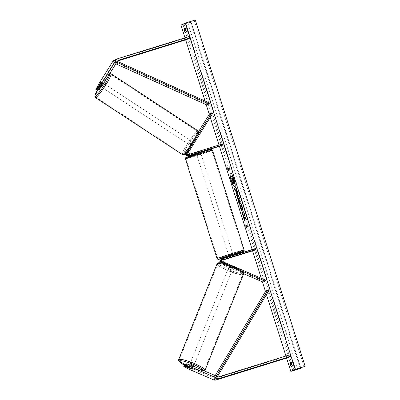 <?xml version="1.0" encoding="UTF-8"?>
<svg xmlns="http://www.w3.org/2000/svg" width="400" height="400" viewBox="0 0 400 400"><rect width="100%" height="100%" fill="white"/><g stroke="black" fill="none" stroke-linecap="round" stroke-linejoin="round"><path stroke-width="0.3" stroke-dasharray="2 1.5" d="M192.98 143.4A2.14 0.26 123.3 0 1 193.775 142.53A2.14 0.26 123.3 0 1 193.835 142.525A2.14 0.26 123.3 0 1 193.68 143.085L188.155 151.96A1.495 1.46 65.6 0 0 189.85 154.2L200.095 151.055L189.15 154.515A1.495 1.46 -114.4 0 1 187.455 152.275L192.98 143.4L192.09 142.82L186.57 151.695A2.565 2.5 -114.4 0 0 186.255 152.46M187.555 150.92L192.795 142.5A2.14 0.26 -56.7 0 0 192.95 141.945A2.14 0.26 -56.7 0 0 192.885 141.95A2.14 0.26 -56.7 0 0 192.09 142.82M185.445 153.325A2.565 2.5 -114.4 0 1 185.825 152.035L198.535 131.61M220.575 145.99L220.25 144.975L188.405 154.855A1.495 1.46 -114.4 0 1 186.71 152.615L210.535 114.335L209.645 113.755M190.85 146.48L196.275 137.765M210.535 114.335L212.725 113.34M220.25 144.975L222.44 143.98M196.355 153.4L200.42 152.075L200.095 151.055L196.945 152.005L197.265 153.015M200.47 152.23L196.385 153.5M198.905 151.49L199.225 152.51M193.68 143.085L192.795 142.5M199.605 151.17L199.925 152.19M98.66 89.815L102.655 83.395A2.14 0.26 -56.7 0 0 102.81 82.835A2.14 0.26 -56.7 0 0 102.745 82.84A2.14 0.26 -56.7 0 0 101.955 83.715L100.555 82.8M114.155 60.32A3.42 3.335 -114.4 0 1 114.535 60.175L185.605 38.12L189.11 36.53M97.315 90.425L99.885 85.42L114.15 62.5A1.71 1.665 -114.4 0 1 115.05 61.805L117.585 61.015M99.885 85.42L98.465 84.49M186.12 39.75L185.605 38.12M101.955 83.715L98.305 89.58M102.655 83.395L101.235 82.465M185.665 364.09L192.65 367.1L192.025 368.67M192.65 367.1A2.14 0.35 21.8 0 1 193.12 367.555A2.14 0.35 21.8 0 1 193.075 367.595A2.14 0.35 21.8 0 1 191.95 367.42L185.455 364.62M184.325 364.7L189.385 367.555L214.325 378.305A1.71 1.665 65.6 0 0 215.47 378.37L286.54 356.315L287.06 357.945M189.385 367.555L188.755 369.12M286.54 356.315L290.045 354.725M191.95 367.42L191.335 368.955M223.435 259.785L222.625 260.04A1.495 1.46 65.6 0 0 222.53 262.835L232.185 267A2.14 0.35 -158.2 0 0 233.315 267.175A2.14 0.35 -158.2 0 0 233.355 267.135A2.14 0.35 -158.2 0 0 232.885 266.68L232.495 267.66A2.14 0.35 21.8 0 1 232.965 268.11A2.14 0.35 21.8 0 1 232.92 268.155A2.14 0.35 21.8 0 1 231.795 267.98L222.135 263.815A2.565 2.5 65.6 0 1 221.015 262.88M253.725 250.495L253.4 249.475L221.555 259.36A2.565 2.5 65.6 0 0 221.27 259.465M220.02 262.76A2.565 2.5 65.6 0 0 221.39 264.15L243.57 273.715M223.32 259.93L221.88 260.375A1.495 1.46 65.6 0 0 221.785 263.175L263.445 281.13L263.05 282.11M225.36 263.925L240.28 270.355M222.2 263.105A2.565 2.5 -114.4 0 0 222.835 263.495L232.495 267.66M263.445 281.13L265.635 280.14M232.885 266.68L223.23 262.515A1.495 1.46 -114.4 0 1 223.325 259.72L223.595 259.64M253.4 249.475L255.59 248.48M222.385 258.995L233.25 255.56L223.745 258.365M222.715 258.81A2.565 2.5 -114.4 0 1 223 258.705M232.375 257.005L232.055 255.995M232.185 267L231.795 267.98M233.08 256.695L232.755 255.675M196.33 152.28L199.175 151.4L199.56 152.62L196.72 153.505L196.33 152.28L196.02 152.35L196.325 153.31M199.08 153.335L196.605 154.18L199.08 153.335M196.945 152.005L196.02 152.35M228.915 256.035L232.99 254.745M232.65 256.92L232.26 255.7L229.415 256.58L229.805 257.805M230.415 257.52L230.06 256.405M232.905 255.52L233.26 256.645M199.175 151.4L200.095 151.055L200.42 152.075M200.11 152.14L199.785 151.12M200.175 152.345L197.33 153.225M196.72 153.505L199.56 152.62M229.415 256.58L232.26 255.7M231.065 254.175L228.59 255.02L231.065 254.175M198.525 154.755L201 153.91L198.525 154.755M201.735 153.295A13.535 0.37 -17.6 0 1 211.865 150.46A13.535 0.37 -17.6 0 1 196.19 155.815A13.535 0.37 -17.6 0 1 186.065 158.645A13.535 0.37 -17.6 0 1 201.735 153.295M227.855 255.63A13.535 0.37 162.4 0 0 243.53 250.28A13.535 0.37 162.4 0 0 233.4 253.115A13.535 0.37 162.4 0 0 217.73 258.465A13.535 0.37 162.4 0 0 227.855 255.63M101.195 86.885A2.14 0.26 123.3 0 1 101.175 86.88A2.14 0.26 123.3 0 1 102.015 85.12A2.14 0.26 123.3 0 1 103.455 83.305A2.14 0.26 123.3 0 1 103.52 83.3A2.14 0.26 123.3 0 1 103.355 83.875M100.715 86.155A2.14 0.26 123.3 0 1 102.3 83.605L100.715 86.155L99.12 85.105M100.705 82.56L102.3 83.605M189.96 145.05A2.14 0.26 123.3 0 1 189.895 145.055A2.14 0.26 123.3 0 1 190.735 143.295A2.14 0.26 123.3 0 1 192.175 141.48A2.14 0.26 123.3 0 1 192.24 141.475A2.14 0.26 123.3 0 1 191.395 143.235A2.14 0.26 123.3 0 1 189.96 145.05M192.085 142.48L190.5 145.025A2.14 0.26 123.3 0 1 192.085 142.48L193.15 143.18A2.14 0.26 123.3 0 1 193.775 142.53A2.14 0.26 123.3 0 1 193.835 142.525A2.14 0.26 123.3 0 1 193.765 142.9L192.7 142.2A2.14 0.26 123.3 0 1 191.115 144.75L192.7 142.2M190.5 145.025L191.565 145.725A2.14 0.26 123.3 0 0 191.49 146.1A2.14 0.26 123.3 0 0 191.555 146.095A2.14 0.26 123.3 0 0 192.18 145.445L191.115 144.75M192.18 145.445L193.765 142.9M193.15 143.18L191.565 145.725M102.915 83.33A2.14 0.26 123.3 0 1 101.33 85.875L102.915 83.33L101.315 82.28M99.755 84.84L101.33 85.875M189.07 144.465A2.14 0.26 123.3 0 1 189.005 144.47A2.14 0.26 123.3 0 1 189.85 142.71A2.14 0.26 123.3 0 1 191.29 140.9A2.14 0.26 123.3 0 1 191.35 140.895A2.14 0.26 123.3 0 1 190.51 142.655A2.14 0.26 123.3 0 1 189.07 144.465M104.345 83.89A2.14 0.26 -56.7 0 0 102.905 85.7A2.14 0.26 -56.7 0 0 102.06 87.46A2.14 0.26 -56.7 0 0 102.125 87.455A2.14 0.26 -56.7 0 0 103.565 85.645A2.14 0.26 -56.7 0 0 104.405 83.885A2.14 0.26 -56.7 0 0 104.345 83.89M96.21 96.955A13.535 1.66 -56.7 0 0 105.325 85.495A13.535 1.66 -56.7 0 0 110.655 74.355A13.535 1.66 -56.7 0 0 110.255 74.39A13.535 1.66 -56.7 0 0 101.145 85.845A13.535 1.66 -56.7 0 0 95.815 96.99A13.535 1.66 -56.7 0 0 96.21 96.955M197.2 131.4A13.535 1.66 123.3 0 1 197.6 131.365A13.535 1.66 123.3 0 1 192.27 142.51A13.535 1.66 123.3 0 1 183.16 153.965A13.535 1.66 123.3 0 1 182.76 154A13.535 1.66 123.3 0 1 188.09 142.86A13.535 1.66 123.3 0 1 197.2 131.4M234.795 186.68A7.21 1.61 -107.2 0 0 234.9 186.665A7.21 1.61 -107.2 0 0 234.24 179.105A7.21 1.61 -107.2 0 0 230.625 172.89A7.21 1.61 -107.2 0 0 230.53 172.935M291.14 362.325L292.255 361.815A2.67 0.595 72.8 0 1 293.42 365.485L291.085 366.37M186.22 31.78A2.67 0.595 -107.2 0 0 186.3 31.915L185.105 32.285M286.605 358.085L285.94 356M266.46 294.59L265.48 291.495M262.415 281.835L261.28 278.26M252.585 250.85L252.17 249.545M219.435 146.345L219.02 145.04M210.235 117.34L209.28 114.34M206.22 104.68L205.055 101.015M185.665 39.89L185.005 37.8M186.3 31.915L187.44 31.4A2.67 0.595 -107.2 0 0 186.275 27.73L185.16 28.24M195.295 20L185.75 23.075L182.91 24.375L190.92 21.99L180.965 25.075M300.775 368.295L190.92 21.99M186.275 27.73L185.08 28.1M187.44 31.4L186.245 31.77M292.255 361.815L291.06 362.19M293.42 365.485L292.225 365.855M231.585 179.125L230.87 176.86L232.625 176.065M232.225 181.82L232.435 179.875L231.925 178.97M232.425 181.76L233.25 184.37M234.32 183.58L233.245 182.145L233.25 182.65M229.7 167.745L229.885 169.03M228.805 170.36L229.16 170.785L228.77 169.565L230.085 168.97M228.385 168.345L227.995 167.12L227.97 167.72M246.065 224.76L245.89 224.22M246.09 224.16L246.48 225.38M246.665 226.665L248.18 226.005L247.79 224.785M246.865 226.605L247.055 227.89M247.255 227.825L246.9 227.4M246.015 219.025L246.255 219.78M244.53 219.985L244.72 216.975M242.955 215.005L243.415 214.825M246.45 219.72L245.605 217.04L244 214.56L244.715 214.235L243.805 212.065M236.505 189.84L235.845 190.115M236.045 190.05L237.02 192.31M236.01 187.485L237.305 190.89C237.98 193.055 238.135 194.275 237.765 194.555L237.635 194.57M235.665 190.225L234.965 190.515M240.09 203.295L240.22 203.255C240.85 203.195 241.605 204.49 242.5 207.135L243.03 210.82M243.23 210.755L243.005 210.325M240.805 205.63L241.71 209.54M241.91 209.48L241.99 211.36M242.19 211.295L241.915 210.88M238.325 197.95L238.905 199.765M236.61 195.01L236.3 194.725M236.5 194.66L239.145 197.375M239.345 197.315L239.835 199.54M240.03 199.475L239.175 203.78M239.375 203.72L239.245 203.32M233.435 181.26L233.39 180L232.73 178.605M193.39 366.815A2.14 0.35 -158.2 0 0 193.435 366.77A2.14 0.35 -158.2 0 0 191.735 365.715A2.14 0.35 -158.2 0 0 189.51 365.14A2.14 0.35 -158.2 0 0 189.465 365.18A2.14 0.35 -158.2 0 0 191.165 366.24A2.14 0.35 -158.2 0 0 193.39 366.815M189.445 367.555L190.135 365.825L192.905 367.02A2.14 0.35 -158.2 0 0 190.135 365.825M192.905 367.02L192.2 368.785M232.605 268.935A2.14 0.35 -158.2 0 0 232.65 268.895A2.14 0.35 -158.2 0 0 230.95 267.835A2.14 0.35 -158.2 0 0 228.725 267.265A2.14 0.35 -158.2 0 0 228.68 267.305A2.14 0.35 -158.2 0 0 230.38 268.365A2.14 0.35 -158.2 0 0 232.605 268.935M231.98 268.25L229.21 267.055A2.14 0.35 -158.2 0 0 231.98 268.25L232.45 267.075A2.14 0.35 -158.2 0 0 233.315 267.175A2.14 0.35 -158.2 0 0 233.355 267.135A2.14 0.35 -158.2 0 0 233.065 266.795L232.595 267.97A2.14 0.35 -158.2 0 0 229.825 266.775L232.595 267.97M228.68 267.305L229.39 265.545A2.14 0.35 -158.2 0 1 229.435 265.5A2.14 0.35 -158.2 0 1 230.295 265.6L229.825 266.775M229.39 265.545A2.14 0.35 -158.2 0 0 229.68 265.88L229.21 267.055M230.295 265.6L233.065 266.795M232.45 267.075L229.68 265.88M191.585 369.06L192.295 367.3L189.52 366.105A2.14 0.35 -158.2 0 0 192.295 367.3M189.52 366.105L188.815 367.87M232.215 269.915A2.14 0.35 -158.2 0 0 232.26 269.875A2.14 0.35 -158.2 0 0 230.56 268.815A2.14 0.35 -158.2 0 0 228.335 268.245A2.14 0.35 -158.2 0 0 228.29 268.285A2.14 0.35 -158.2 0 0 229.99 269.34A2.14 0.35 -158.2 0 0 232.215 269.915M189.9 364.16A2.14 0.35 21.8 0 1 192.125 364.735A2.14 0.35 21.8 0 1 193.825 365.795A2.14 0.35 21.8 0 1 193.78 365.835A2.14 0.35 21.8 0 1 191.555 365.26A2.14 0.35 21.8 0 1 189.855 364.205A2.14 0.35 21.8 0 1 189.9 364.16M204.12 370.29A13.535 2.225 21.8 0 1 190.035 366.665A13.535 2.225 21.8 0 1 179.28 359.965A13.535 2.225 21.8 0 1 179.56 359.705A13.535 2.225 21.8 0 1 193.645 363.33A13.535 2.225 21.8 0 1 204.405 370.03A13.535 2.225 21.8 0 1 204.12 370.29M217.995 263.785A13.535 2.225 -158.2 0 0 217.71 264.045A13.535 2.225 -158.2 0 0 228.47 270.745A13.535 2.225 -158.2 0 0 242.555 274.375A13.535 2.225 -158.2 0 0 242.835 274.11A13.535 2.225 -158.2 0 0 232.08 267.41A13.535 2.225 -158.2 0 0 217.995 263.785M206.845 104.965L207.25 103.99L114.805 62.205L116.995 61.21L117.36 61.375M207.25 103.99L209.44 102.995M114.805 62.205L114.395 63.175L116.8 62.28M114.395 63.175L115.835 63.825M116.995 61.21L116.585 62.18M265.83 290.91L266.725 291.475L214.985 378.01L217.175 377.015L217.45 376.55M266.725 291.475L268.915 290.48M214.985 378.01L214.085 377.44L216.465 376.13M214.085 377.44L215.2 375.58M217.175 377.015L216.275 376.45M185.825 152.035L186.57 151.695M186.71 152.615L187.455 152.275M188.405 154.855L189.15 154.515M188.155 151.96L188.9 151.62M189.85 154.2L190.595 153.86M114.535 60.175L118.035 58.585M115.05 61.805L118.185 60.38M114.15 62.5L117.65 60.91M215.47 378.37L218.975 376.78M214.325 378.305L217.83 376.715M221.555 259.36L222.3 259.02M221.39 264.15L222.135 263.815M221.88 260.375L222.625 260.04M221.785 263.175L222.53 262.835M222.835 263.495L223.195 263.335M223.23 262.515L223.975 262.18M223.325 259.72L223.745 259.53M185.41 158.855A14.215 0.39 162.4 0 0 196.05 155.875A14.215 0.39 162.4 0 0 212.515 150.255M244.18 250.075A14.215 0.39 -17.6 0 1 227.715 255.695A14.215 0.39 -17.6 0 1 217.075 258.67M201.345 152.31A13.15 0.36 -17.6 0 1 210.88 149.74A13.15 0.36 -17.6 0 1 195.95 154.76M229.02 256.375A13.15 0.36 162.4 0 0 233.095 255.085L229.02 256.375M109.465 74.06A13.15 1.61 -56.7 0 0 109.17 74.125A13.15 1.61 -56.7 0 0 97.265 90.39M95.44 97.56A14.215 1.74 123.3 0 1 101.04 85.855A14.215 1.74 123.3 0 1 110.61 73.815A14.215 1.74 123.3 0 1 111.03 73.78M184.245 154.23A13.15 1.61 123.3 0 1 188.375 144.49A13.15 1.61 123.3 0 1 197.89 132.3M197.975 130.795A14.215 1.74 -56.7 0 0 197.555 130.83A14.215 1.74 -56.7 0 0 187.985 142.87A14.215 1.74 -56.7 0 0 182.385 154.575M295.605 369.385L185.75 23.075M292.805 370.655L182.95 24.35M305.06 366.35L195.205 20.04M300.865 368.255L191.01 21.945M300.095 367.93L190.39 22.11M293.91 370.155L184.115 24.04M297.515 368.74L187.66 22.43M304.05 366.69L194.195 20.385M203.67 370.61A13.15 2.165 21.8 0 1 203.38 371.12A13.15 2.165 21.8 0 1 184.19 365.03M178.645 359.71A14.215 2.34 -158.2 0 0 189.945 366.75A14.215 2.34 -158.2 0 0 204.745 370.56A14.215 2.34 -158.2 0 0 205.04 370.285M218.735 262.955A13.15 2.165 -158.2 0 0 227.975 269.325A13.15 2.165 -158.2 0 0 242.6 273.245A13.15 2.165 -158.2 0 0 242.785 273.12M243.47 274.365A14.215 2.34 21.8 0 1 243.175 274.64A14.215 2.34 21.8 0 1 228.38 270.83A14.215 2.34 21.8 0 1 217.075 263.79M192.24 141.475L192.95 141.945M114.86 61.875L118.365 60.285M102.81 82.835L103.52 83.3M193.12 367.555L193.435 366.77M232.65 268.895L232.965 268.11M221.715 260.44L222.46 260.105M223.16 259.785L223.905 259.445M196.495 153.845L196.605 154.18M229.125 256.695L229.475 257.81M200.57 152.55L200.68 152.89M228.59 255.02L196.925 155.2M243.53 250.28L211.865 150.46M217.73 258.465L186.065 158.645M232.665 253.725L201 153.91M109.69 73.7L107.82 75.18L104.99 78.545L100.975 84.23L97.255 90.38M99.265 85.625L101.175 86.88M189.895 145.055L191.49 146.1M189.005 144.47L102.06 87.46M197.6 131.365L110.655 74.355M182.76 154L95.815 96.99M191.35 140.895L104.405 83.885M300.725 367.735L191.03 21.935M292.765 370.68L182.91 24.375M184.185 365.05L194.78 369.525L202.085 371.32L204.485 370.965M188.65 367.215L189.465 365.18M232.26 269.875L193.825 365.795M217.71 264.045L179.28 359.965M242.835 274.11L204.405 370.03M228.29 268.285L189.855 364.205"/><path stroke-width="0.6" d="M196.385 153.5L189.475 155.535A2.565 2.5 -114.4 0 1 186.255 152.46M188.73 155.875A2.565 2.5 -114.4 0 1 185.445 153.325M198.535 131.61L209.645 113.755L211.835 112.76L196.275 137.765M200.47 152.23L220.575 145.99L222.765 144.995L222.44 143.98L190.595 153.86A1.495 1.46 -114.4 0 1 188.9 151.62L212.725 113.34L211.835 112.76M222.765 144.995L190.92 154.88A2.565 2.5 -114.4 0 1 188.015 151.04L190.85 146.48M200.57 152.55L200.42 152.075L199.925 152.19L190.175 155.215A2.565 2.5 65.6 0 1 187.27 151.375L187.555 150.92M189.475 155.535L196.355 153.4M100.555 82.8L96.54 89.2L95.895 89.49L97.315 90.425L97.96 90.13L96.54 89.2M99.3 89.52L97.885 88.59L101.97 82.9L103.39 83.83L99.3 89.52L98.66 89.815L97.24 88.88L101.235 82.465A2.14 0.26 -56.7 0 0 101.39 81.905A2.14 0.26 -56.7 0 0 101.325 81.91A2.14 0.26 -56.7 0 0 100.535 82.785M95.895 89.49L98.465 84.49L112.73 61.57A3.42 3.335 -114.4 0 1 114.155 60.32L117.655 58.73A3.42 3.335 -114.4 0 1 118.035 58.585L189.11 36.53L189.625 38.16L118.555 60.215A1.71 1.665 -114.4 0 0 117.65 60.91L103.39 83.83M101.97 82.9L116.23 59.98A3.42 3.335 -114.4 0 1 117.655 58.73M117.585 61.015L186.12 39.75L189.625 38.16M98.305 89.58L97.96 90.13M97.24 88.88L97.885 88.59M185.04 365.66L185.68 365.365L192.26 367.53L192.885 365.965L186.31 363.8L185.665 364.09L185.04 365.66L192.025 368.67A2.14 0.35 21.8 0 1 192.495 369.12A2.14 0.35 21.8 0 1 192.45 369.16A2.14 0.35 21.8 0 1 191.32 368.985L184.34 365.975L183.695 366.27L184.325 364.7L184.965 364.41L184.34 365.975M183.695 366.27L188.755 369.12L213.7 379.875A3.42 3.335 65.6 0 0 215.99 380L287.06 357.945L290.56 356.355L219.49 378.41A3.42 3.335 65.6 0 1 217.2 378.28L192.26 367.53M192.885 365.965L217.83 376.715A1.71 1.665 65.6 0 0 218.975 376.78L290.045 354.725L290.56 356.355M185.455 364.62L184.965 364.41M186.31 363.8L185.68 365.365M222.385 258.995L222.3 259.02A2.565 2.5 65.6 0 0 222.015 259.13L221.27 259.465A2.565 2.5 65.6 0 0 220.02 262.76M222.015 259.13A2.565 2.5 65.6 0 0 221.015 262.88M243.57 273.715L263.05 282.11L265.24 281.115L240.28 270.355M223.32 259.93L253.725 250.495L255.915 249.5L255.59 248.48L223.745 258.365A2.565 2.5 65.6 0 0 223.58 263.16L225.36 263.925M255.915 249.5L224.07 259.385A1.495 1.46 65.6 0 0 223.975 262.18L265.635 280.14L265.24 281.115M223.595 259.64L233.57 256.58L223.435 259.785M222.2 263.105A2.565 2.5 -114.4 0 1 222.715 258.81L223.46 258.475M197.265 153.015L200.11 152.14M233.205 255.43L232.99 254.745L231.39 255.19L228.915 256.035L229.125 256.695M230.42 257.525L233.57 256.58L230.415 257.52M230.06 256.405L232.905 255.52M232.875 255.42L230.03 256.305M100.705 82.56A2.14 0.26 123.3 0 1 101.325 81.91A2.14 0.26 123.3 0 1 101.39 81.905A2.14 0.26 123.3 0 1 101.315 82.28L99.73 84.825A2.14 0.26 123.3 0 1 99.11 85.475A2.14 0.26 123.3 0 1 99.045 85.48A2.14 0.26 123.3 0 1 99.12 85.105L100.705 82.56M103.355 83.875A2.14 0.26 123.3 0 1 102.235 85.715A2.14 0.26 123.3 0 1 101.24 86.87A2.14 0.26 123.3 0 1 101.195 86.885M234.04 179.17A7.21 1.61 -107.2 0 0 230.425 172.95A7.21 1.61 -107.2 0 0 231.085 180.51A7.21 1.61 -107.2 0 0 234.7 186.725A7.21 1.61 -107.2 0 0 234.04 179.17M230.53 172.935A7.21 1.61 -107.2 0 0 231.285 180.45A7.21 1.61 -107.2 0 0 234.795 186.68M291.085 366.37A2.67 0.595 72.8 0 1 290.335 364.615A2.67 0.595 72.8 0 1 289.92 362.705L291.06 362.19A2.67 0.595 72.8 0 1 292.225 365.855L291.085 366.37M292.2 365.865A2.67 0.595 72.8 0 1 291.53 364.245A2.67 0.595 72.8 0 1 291.115 362.335L291.14 362.325M184.355 30.53A2.67 0.595 -107.2 0 0 185.105 32.285L186.245 31.77A2.67 0.595 -107.2 0 0 185.08 28.1L183.945 28.62A2.67 0.595 -107.2 0 0 184.355 30.53M183.945 28.62L185.14 28.25A2.67 0.595 -107.2 0 0 185.55 30.16A2.67 0.595 -107.2 0 0 186.22 31.78M240.09 203.295L240.02 203.315C240.65 203.26 241.405 204.55 242.3 207.195L243.03 210.82L242.21 209.25L241.85 207.375C241.435 206.165 241.075 205.59 240.77 205.64L240.915 207.8L241.71 209.54L241.99 211.36L240.45 207.93C239.675 205.345 239.535 203.81 240.02 203.315L240.055 203.305M243.005 210.325L242.05 207.31C241.635 206.105 241.275 205.53 240.97 205.58L240.765 205.64M237.565 194.62L237.54 194.63C237.095 194.655 236.515 193.58 235.82 191.405L235.465 190.285L234.965 190.515L234.25 188.255L236 187.46L237.11 190.95C237.78 193.115 237.935 194.34 237.565 194.62M244.52 217.04L246.255 219.78L245.405 217.105L243.805 214.62L244.515 214.3L243.795 212.04L242.045 212.835L242.76 215.095L243.215 214.89L243.675 215.625L243.675 217.97L244.535 220.68L244.52 217.04L246.015 219.025M185.005 37.8L180.965 25.075L185.345 23.09L195.295 20L305.15 366.31L295.605 369.385L292.805 370.655L300.775 368.295L290.82 371.385L286.605 358.085M285.94 356L266.46 294.59M265.48 291.495L262.415 281.835M261.28 278.26L252.585 250.85M252.17 249.545L219.435 146.345M219.02 145.04L210.235 117.34M209.28 114.34L206.22 104.68M205.055 101.015L185.665 39.89M290.82 371.385L295.2 369.395L185.345 23.09M228.185 168.405L227.8 167.18L227.695 169.325L228.96 170.85L228.575 169.625L229.885 169.03L229.5 167.81L228.185 168.405L229.505 167.835M247.055 227.89L245.79 226.365L245.89 224.22L246.28 225.445L247.595 224.845L247.98 226.07L246.665 226.665L247.055 227.89M238.535 200.645L236.3 194.725L239.145 197.375L239.835 199.54L239.175 203.78L238.41 201.375L238.735 200.58L237.53 197.485M295.2 369.395L305.15 366.31M300.885 368.24L300.725 367.735M291.115 362.335L289.92 362.705M231.925 178.97L231.39 179.185L230.67 176.92L232.625 176.065L234.5 182.67L234.275 183.595M234.5 182.67L234.295 183.59M232.425 176.125L234.305 182.73M233.25 182.65L233.055 184.435L232.225 181.82L232.235 179.935L231.92 178.945L231.39 179.185M234.125 183.64L233.045 182.21L233.055 184.435M227.97 167.72L227.895 169.265L228.805 170.36M246.9 227.4L245.79 226.365M245.99 226.305L246.065 224.76M247.6 224.87L246.28 225.445M243.215 214.89L243.875 215.565L243.875 217.905L244.53 219.985M243.805 212.065L242.245 212.775L242.955 215.005M236.825 192.375L236.31 189.905L235.845 190.115L237.015 192.315L236.31 189.905M237.76 194.56C237.295 194.595 236.715 193.52 236.02 191.34L235.465 190.285M235.155 190.425L234.25 188.255M234.445 188.195L236.01 187.485M242.19 211.295L240.65 207.87C239.875 205.285 239.735 203.745 240.22 203.255M238.13 198.01L238.705 199.825L238.915 198.7L238.13 198.01L238.915 198.7M239.11 198.635L238.705 199.825M237.73 197.425L237.04 197.055M237.24 196.99L236.61 195.01M239.245 203.32L238.41 201.375M238.61 201.315L238.735 200.58M233.365 181.38L232.72 178.58L232.3 178.77L233.36 181.385M232.73 178.605L232.5 178.71L233.565 181.32M192.45 369.16A2.14 0.35 -158.2 0 0 192.495 369.12A2.14 0.35 -158.2 0 0 192.2 368.785L189.43 367.59A2.14 0.35 -158.2 0 0 188.57 367.49A2.14 0.35 -158.2 0 0 188.525 367.53A2.14 0.35 -158.2 0 0 188.815 367.87L191.585 369.06A2.14 0.35 -158.2 0 0 192.45 369.16M117.36 61.375L209.44 102.995L209.03 103.97L206.845 104.965L115.835 63.825M116.8 62.28L209.03 103.97M217.45 376.55L268.915 290.48L268.02 289.915L265.83 290.91L215.2 375.58M216.465 376.13L268.02 289.915M187.27 151.375L188.015 151.04M190.175 155.215L190.92 154.88M118.185 60.38L118.555 60.215M112.73 61.57L116.23 59.98M215.99 380L219.49 378.41M213.7 379.875L217.2 378.28M223.195 263.335L223.58 263.16M223.745 259.53L224.07 259.385M195.95 154.76A13.15 0.36 -17.6 0 1 186.4 157.335A13.15 0.36 -17.6 0 1 201.335 152.315A13.15 0.36 -17.6 0 1 201.345 152.31C210.24 149.56 211.85 149.315 211.575 149.5L212.515 150.255A14.215 0.39 162.4 0 0 201.875 153.23A14.215 0.39 162.4 0 0 185.41 158.855C185.33 158.26 185.505 157.825 185.935 157.555L201.34 152.31M244.18 250.075L244.135 250.845L243.485 251.465L233.095 255.085A13.15 0.36 162.4 0 0 243.48 251.43A13.15 0.36 162.4 0 0 233.645 254.17A13.15 0.36 162.4 0 0 218.71 259.19A13.15 0.36 162.4 0 0 228.26 256.615A13.15 0.36 162.4 0 0 229.02 256.375L217.985 259.42L217.075 258.67A14.215 0.39 -17.6 0 1 233.54 253.05A14.215 0.39 -17.6 0 1 244.18 250.075L212.515 150.255M97.265 90.39A13.15 1.61 -56.7 0 0 95.525 96.055A13.15 1.61 -56.7 0 0 104.58 84.6A13.15 1.61 -56.7 0 0 109.465 74.06M95.855 97.525A14.215 1.74 123.3 0 1 95.44 97.56L182.385 154.575A14.215 1.74 -56.7 0 0 182.805 154.535A14.215 1.74 -56.7 0 0 192.375 142.5A14.215 1.74 -56.7 0 0 197.975 130.795L111.03 73.78A14.215 1.74 123.3 0 1 105.43 85.485A14.215 1.74 123.3 0 1 95.855 97.525M197.89 132.3A13.15 1.61 123.3 0 1 193.76 142.04A13.15 1.61 123.3 0 1 184.245 154.23M300.25 368.42L300.095 367.93M184.19 365.03A13.15 2.165 21.8 0 1 179.52 360.835A13.15 2.165 21.8 0 1 192.52 364.075A13.15 2.165 21.8 0 1 203.67 370.61M204.215 371.115L205.04 370.285A14.215 2.34 -158.2 0 0 193.74 363.245A14.215 2.34 -158.2 0 0 178.94 359.435A14.215 2.34 -158.2 0 0 178.645 359.71L217.075 263.79A14.215 2.34 21.8 0 1 217.375 263.52A14.215 2.34 21.8 0 1 232.17 267.325A14.215 2.34 21.8 0 1 243.47 274.365C245.305 270.26 221.18 261.285 217.9 262.96L217.075 263.79M242.785 273.12A13.15 2.165 -158.2 0 0 232.845 266.655A13.15 2.165 -158.2 0 0 218.735 262.955M185.41 158.855L217.075 258.67M196.325 153.31L196.495 153.845M97.255 90.38L94.88 95.825L94.85 96.58L95.44 97.56M197.975 130.795C198.705 131.315 198.82 132.175 198.315 133.38C197.4 135.92 195.445 139.5 192.44 144.125C187.22 152.22 183.395 155.355 183.8 154.62L182.385 154.575M109.615 73.735L111.03 73.78M205.04 370.285L243.47 274.365M188.525 367.53L188.65 367.215M184.185 365.05L179.175 361.665L178.575 360.56L178.645 359.71"/></g></svg>
